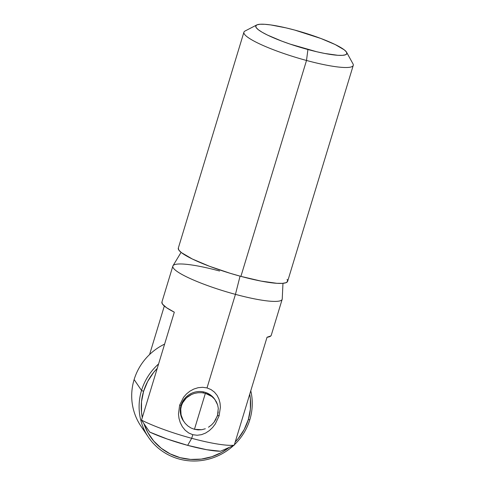 <?xml version="1.0" encoding="UTF-8"?>
<svg xmlns="http://www.w3.org/2000/svg" width="485" height="485" viewBox="0 0 485 485"><rect width="100%" height="100%" fill="white"/><g stroke="black" fill="none" stroke-linecap="round" stroke-linejoin="round"><path stroke-width="0.73" d="M182.36 426.739L180.293 422.72L179.007 418.422L178.48 413.984L179.626 405.181L183.56 397.288L186.458 393.959L189.896 391.183L193.812 389.055L198.11 387.709L202.597 387.297L207.016 387.927L211.054 389.588L214.455 392.135L217.086 395.348L218.929 399.034L220.026 403.047L220.396 407.248L219.105 415.851L215.316 423.957L212.575 427.534L209.344 430.595L205.634 433.038L201.53 434.657L197.183 435.263L192.8 434.705L191.708 438.307A57.133 9.033 -163.1 0 1 141.517 420.131L149.738 432.093A47.609 7.53 16.9 0 0 187.653 445.357L191.708 438.307A57.133 9.033 16.9 0 0 234.237 445.2L267.041 337.245A57.133 9.033 16.9 0 0 271.242 335.287L282.179 299.3A57.133 9.033 -163.1 0 1 235.443 294.365L240.057 276.147L235.443 294.365L207.016 387.927L211.054 389.588L214.455 392.135L217.086 395.348L218.929 399.034L220.026 403.047L220.396 407.248L219.105 415.851L217.601 415.215L219.105 415.851L215.316 423.957L212.575 427.534L209.344 430.595L205.634 433.038L201.53 434.657L197.183 435.263L192.8 434.705L188.713 432.978L185.179 430.231L182.36 426.739L180.293 422.72L179.007 418.422L178.48 413.984L179.626 405.181L181.063 405.272A19.042 18.454 145.8 0 0 183.663 421.283A19.042 18.454 -34.2 0 1 183.36 420.853A19.042 18.454 -34.2 0 1 181.063 405.272A19.042 18.454 -34.2 0 1 196.407 391.789A19.042 18.454 -34.2 0 1 214.867 399.452L217.638 404.902L218.286 408.334L217.504 415.53L214.085 422.174L211.557 424.921L208.495 427.212M180.978 407.485A19.042 18.454 -34.2 0 1 180.553 407.406A19.042 18.454 145.8 0 0 180.978 407.485M287.126 279.342L287.635 281.336L286.041 282.694L282.409 283.355L276.874 283.307L261.027 281.088L240.906 276.377L306.508 60.467A57.133 9.033 16.9 0 0 352.959 63.802L346.623 52.307A47.609 7.53 -163.1 0 1 307.914 49.525L306.508 60.467L240.906 276.377A57.133 9.033 16.9 0 0 287.641 281.312L353.244 65.402A57.133 9.033 -163.1 0 1 306.508 60.467A57.133 9.033 -163.1 0 1 243.913 32.186L178.316 248.096A57.133 9.033 16.9 0 0 240.906 276.377L230.193 273.298L209.49 266.277L192.357 259.014L181.414 252.624L178.826 250.066L178.322 248.065M256.692 24.984L245.04 31.016A57.133 9.033 16.9 0 0 306.508 60.467L307.914 49.525A47.609 7.53 -163.1 0 1 256.692 24.984A47.609 7.53 -163.1 0 1 294.704 30.07L286.029 27.875L270.745 24.929L264.731 24.292L260.118 24.25L257.092 24.802L255.765 25.935L256.183 27.596L258.341 29.73L262.149 32.252L267.459 35.059L281.73 41.11L290.145 44.117L316.596 51.719L324.683 53.453L337.887 55.302L342.501 55.345L345.526 54.787L346.86 53.659L346.435 51.998L344.277 49.864L335.159 44.535L320.888 38.485L294.704 30.07A47.609 7.53 -163.1 0 1 346.623 52.307M215.17 399.913A19.042 18.454 145.8 0 0 196.686 391.741A19.042 18.454 145.8 0 0 181.063 405.272L179.626 405.181L183.56 397.288L186.458 393.959L189.896 391.183L193.812 389.055L198.11 387.709L202.597 387.297L207.016 387.927L235.443 294.365A57.133 9.033 16.9 0 0 282.24 298.942L282.967 283.313M181.081 252.358L172.999 265.756A57.133 9.033 16.9 0 0 235.443 294.365A57.133 9.033 -163.1 0 1 172.848 266.083L161.917 302.07A57.133 9.033 16.9 0 0 174.315 312.176L141.517 420.131A57.133 9.033 16.9 0 0 191.708 438.307L192.8 434.705L188.713 432.978L185.179 430.231M149.586 354.529L164.318 306.035L149.586 354.529M172.848 266.083A57.133 9.033 -163.1 0 1 219.584 271.018M161.935 302.01L162.427 304.04L166.537 307.708L174.315 312.176L141.517 420.131L149.738 432.093L167.325 439.064L187.653 445.357A47.609 7.53 16.9 0 0 220.548 451.232L234.237 445.2L267.041 337.245L270.873 335.911L271.267 335.22M220.548 451.232L206.665 449.704L187.653 445.357L191.708 438.307A57.133 9.033 -163.1 0 0 234.237 445.2L220.548 451.232M203.409 391.88A19.042 18.454 -34.2 0 1 203.203 392.868M141.529 390.455L143.596 391.328A55.229 53.514 -34.2 0 1 157.219 368.442L153.648 372.444L147.695 381.422L143.596 391.328L141.529 390.455A57.133 55.363 -34.2 0 1 158.583 363.956A57.133 55.363 145.8 0 0 141.529 390.455L134.127 379.561A57.133 55.363 -34.2 0 1 164.615 344.101A57.133 55.363 145.8 0 0 134.127 379.561L141.529 390.455A57.133 55.363 145.8 0 0 165.367 453.172A57.133 55.363 145.8 0 0 233.582 445.503A57.133 55.363 -34.2 0 1 148.416 437.191A57.133 55.363 -34.2 0 1 141.529 390.455M249.83 419.731A57.133 55.363 145.8 0 0 250.775 390.777A57.133 55.363 -34.2 0 1 249.83 419.731A57.133 55.363 -34.2 0 1 234.37 444.763A57.133 55.363 145.8 0 0 249.83 419.731L248.29 419.628L249.83 419.731M249.739 394.178A55.229 53.514 -34.2 0 1 248.29 419.628L244.191 429.54L238.238 438.519L235.225 441.944A55.229 53.514 -34.2 0 0 248.29 419.628L250.375 409.182L250.369 398.585L249.739 394.178M228.981 447.594L221.748 452.384L211.842 456.724L201.33 459.101L190.611 459.416L180.093 457.658L170.186 453.893L161.269 448.273L153.684 441.004L147.719 432.371L143.972 423.823A55.229 53.514 -34.2 0 0 228.981 447.594M142.299 417.555L141.517 412.377L141.511 401.78L143.596 391.328A55.229 53.514 -34.2 0 0 142.299 417.555M145.051 431.517A57.133 55.363 -34.2 0 1 134.127 379.561A57.133 55.363 145.8 0 0 141.02 426.297L148.416 437.191M182.851 402.356L181.402 405.769L180.699 409.425L180.76 413.159L181.56 416.827L183.057 420.259L185.185 423.344L187.859 425.957L190.981 427.976L194.443 429.31L205.373 393.323L201.699 392.692L197.947 392.735L194.255 393.456L190.775 394.826L187.64 396.797L184.955 399.343L182.851 402.356M218.286 408.334L217.638 404.902L216.31 401.707L214.358 398.876L211.824 396.481L208.786 394.602L205.373 393.323L211.824 396.481L214.437 398.973M182.506 403.011L186.373 397.87L191.708 394.378M183.324 420.731L181.057 414.942L180.747 408.94M201.736 429.71L194.443 429.31L198.068 429.892L201.736 429.71L205.319 428.764M180.753 406.424L181.202 406.485L180.753 406.424M217.092 416.748L218.244 411.929M208.586 427.164L211.557 424.921L214.085 422.174L216.098 418.991M205.373 393.323L194.443 429.31"/></g></svg>
